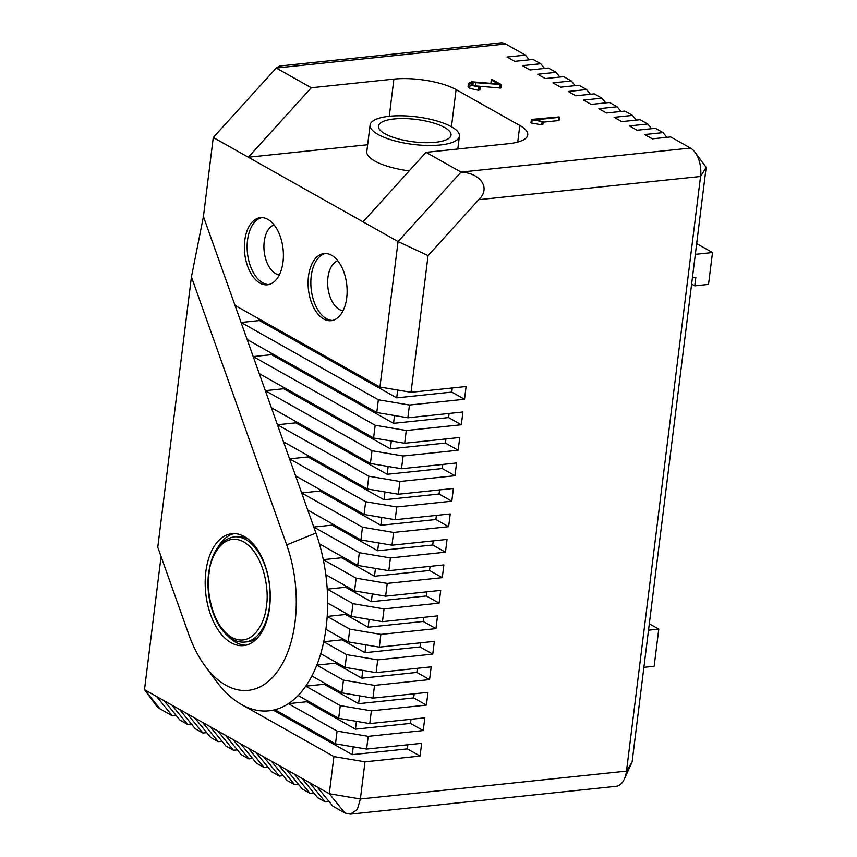 <?xml version="1.0" encoding="UTF-8"?>
<svg xmlns="http://www.w3.org/2000/svg" width="857" height="857" viewBox="0 0 857 857"><rect width="100%" height="100%" fill="white"/><g stroke="black" fill="none" stroke-linecap="round" stroke-linejoin="round"><path stroke-width="1.29" d="M286.688 544.913A101.244 57.933 84 0 1 295.065 621.946A101.244 57.933 84 0 1 205.08 666.007A101.244 57.933 84 0 1 188.744 634.394L157.763 547.216L191.432 276.907L286.688 544.913L315.922 533.043L313.791 527.055L359.308 552.69L390.406 557.939L388.821 570.687L443.872 564.913L442.287 577.661L387.235 583.424L385.639 596.172L440.702 590.398L439.116 603.146L384.054 608.909L382.468 621.657L437.531 615.883L435.945 628.631L380.883 634.394L379.297 647.142L434.349 641.368L432.764 654.116L377.712 659.879L376.127 672.627L431.178 666.853L429.593 679.601L374.53 685.364L372.945 698.112L428.007 692.338L426.422 705.086L371.36 710.849L369.774 723.597L424.836 717.823L423.24 730.571L368.189 736.334L366.603 749.082L421.655 743.308L420.069 756.056L365.007 761.819L360.379 798.992L329.281 793.732L333.919 756.57L365.007 761.819M435.945 628.631L423.197 621.454L368.135 627.217L345.542 614.501L327.192 616.419A123.751 70.799 84 0 1 326.163 627.206A123.751 70.799 84 0 1 325.885 629.317A123.751 70.799 84 0 1 323.742 641.743L346.614 654.63L377.712 659.879M379.297 647.142L348.199 641.882L349.785 629.145L327.192 616.419A123.751 70.799 -96 0 0 327.653 603.039A123.751 70.799 -96 0 0 327.224 589.166A123.751 70.799 -96 0 0 325.821 574.736A123.751 70.799 -96 0 0 323.293 559.675A123.751 70.799 -96 0 0 319.393 543.841A123.751 70.799 -96 0 0 315.922 533.043M308.488 276.34A33.744 19.315 84 0 1 324.096 253.543A33.744 19.315 84 0 1 346.721 297.872A33.744 19.315 84 0 1 331.123 320.679A33.744 19.315 84 0 1 308.488 276.34M325.478 253.479A33.744 19.315 -96 0 0 311.241 276.05A33.744 19.315 -96 0 0 332.495 320.443M244.77 240.463A33.744 19.315 84 0 1 260.367 217.657A33.744 19.315 84 0 1 283.003 261.996A33.744 19.315 84 0 1 267.405 284.792A33.744 19.315 84 0 1 244.77 240.463M261.76 217.603A33.744 19.315 -96 0 0 247.523 240.174A33.744 19.315 -96 0 0 268.766 284.556M337.829 260.796A25.314 14.483 -96 0 0 327.942 277.497A25.314 14.483 -96 0 0 343.057 310.727M274.111 224.909A25.314 14.483 -96 0 0 264.224 241.62A25.314 14.483 -96 0 0 279.339 274.851M389.271 116.273A45.003 13.883 7.1 0 1 451.468 126.772A45.003 13.883 -172.9 0 1 459.416 136.188A45.003 13.883 -172.9 0 1 427.289 145.454A45.003 13.883 -172.9 0 1 378.055 134.463A45.003 13.883 -172.9 0 1 370.106 125.058A45.003 13.883 -172.9 0 1 389.271 116.273L393.899 79.101A45.003 13.883 -172.9 0 1 456.095 89.61L519.813 125.497A45.003 13.883 -172.9 0 1 527.762 134.903A45.003 13.883 -172.9 0 1 508.597 143.687L426.015 152.342L461.055 172.075L398.066 241.556L428.061 255.611L411.039 392.292L466.101 386.518L464.515 399.266L409.453 405.029L407.868 417.777L462.919 412.003L461.334 424.751L406.282 430.514L404.686 443.262L459.748 437.488L458.163 450.236L403.101 455.999L401.515 468.747L456.577 462.973L454.992 475.721L399.93 481.484L398.344 494.232L453.396 488.458L451.81 501.206L396.759 506.969L395.163 519.717L450.225 513.943L448.64 526.691L393.577 532.454L391.992 545.202L447.054 539.428L445.469 552.176L390.406 557.939M370.106 125.058L366.796 151.603A45.003 13.883 7.1 0 0 374.745 161.009A45.003 13.883 7.1 0 0 409.207 170.875M205.851 571.715A56.251 32.18 84 0 1 231.861 533.707A56.251 32.18 84 0 1 269.58 607.592A56.251 32.18 84 0 1 243.57 645.6A56.251 32.18 84 0 1 205.851 571.715M234.165 533.611A56.251 32.18 -96 0 0 218.256 546.691M444.579 127.5A36.562 11.28 -172.9 0 1 451.039 135.138A36.562 11.28 -172.9 0 1 424.943 142.669A36.562 11.28 -172.9 0 1 384.932 133.746A36.562 11.28 -172.9 0 1 378.473 126.097A36.562 11.28 -172.9 0 1 404.579 118.566A36.562 11.28 -172.9 0 1 444.579 127.5M258.15 637.201A52.877 30.252 84 0 1 247.812 641.764L245.059 642.043A52.877 30.252 84 0 0 269.505 606.327A52.877 30.252 84 0 0 234.047 536.878C220.303 539.567 211.84 551.619 208.647 573.033C204.277 605.288 221.385 644.314 245.059 642.043M428.061 255.611L478.752 199.692L700.565 176.467L706.168 167.361L632.102 762.012L626.499 771.118L360.379 798.992L357.294 809.565L350.342 814.15L616.097 786.319A22.496 12.876 -96 0 0 624.367 779.034A22.496 12.876 -96 0 0 626.499 771.118L700.565 176.467A22.496 12.876 -96 0 0 695.07 152.321A22.496 12.876 -96 0 0 690.463 148.047L670.71 136.927L652.359 138.845L644.71 134.538L663.061 132.621L666.896 137.324M366.603 749.082L335.505 743.822L274.936 709.725A123.751 70.799 84 0 1 268.959 710.807A123.751 70.799 84 0 1 241.524 704.54L333.919 756.57M420.069 756.056L407.321 748.879L352.27 754.642L273.565 710.324M423.24 730.571L410.503 723.394L355.441 729.157L306.752 701.744L288.402 703.661L337.09 731.085L368.189 736.334M369.774 723.597L338.676 718.337L298.14 695.509A123.751 70.799 84 0 1 288.402 703.661A123.751 70.799 84 0 1 274.936 709.725M426.422 705.086L413.674 697.909L358.612 703.672L324.117 684.25L305.767 686.168L340.261 705.6L371.36 710.849M372.945 698.112L341.847 692.852L311.884 675.98A123.751 70.799 84 0 1 305.767 686.168A123.751 70.799 84 0 1 298.14 695.509M429.593 679.601L416.845 672.424L361.793 678.187L335.173 663.2L316.822 665.128L343.443 680.115L374.53 685.364M376.127 672.627L345.028 667.367L320.732 653.687A123.751 70.799 84 0 1 316.822 665.128A123.751 70.799 84 0 1 311.884 675.98M432.764 654.116L420.026 646.939L364.964 652.702L342.093 639.825L323.742 641.743A123.751 70.799 84 0 1 320.732 653.687M348.199 641.882L325.885 629.317M349.785 629.145L380.883 634.394M382.468 621.657L351.37 616.397L327.653 603.039M439.116 603.146L426.368 595.969L371.317 601.732L345.575 587.238L327.224 589.166L352.955 603.66L384.054 608.909M385.639 596.172L354.552 590.912L325.821 574.736M442.287 577.661L429.55 570.483L374.488 576.247L341.654 557.757L323.293 559.675L356.137 578.175L387.235 583.424M388.821 570.687L357.723 565.427L319.393 543.841M445.469 552.176L432.721 544.998L377.658 550.762L332.141 525.127L313.791 527.055L301.675 492.957L362.479 527.205L393.577 532.454M391.992 545.202L360.893 539.942L307.727 510.001M448.64 526.691L435.892 519.513L380.84 525.277L320.025 491.029L301.675 492.957L289.548 458.859L365.66 501.72L396.759 506.969M395.163 519.717L364.075 514.457L295.611 475.903M451.81 501.206L439.073 494.028L384.011 499.792L307.909 456.942L289.548 458.859L277.432 424.761L368.831 476.235L399.93 481.484M398.344 494.232L367.246 488.972L283.496 441.816M454.992 475.721L442.244 468.543L387.182 474.307L295.783 422.844L277.432 424.761L265.316 390.663L372.002 450.75L403.101 455.999M401.515 468.747L370.417 463.487L271.369 407.718M458.163 450.236L445.415 443.058L390.363 448.822L283.667 388.746L265.316 390.663L253.201 356.566L375.184 425.265L406.282 430.514M404.686 443.262L373.598 438.002L259.253 373.62M461.334 424.751L448.597 417.573L393.534 423.337L271.551 354.648L253.201 356.566L241.074 322.468L378.355 399.78L409.453 405.029M407.868 417.777L376.769 412.517L247.137 339.522M464.515 399.266L451.768 392.088L396.705 397.852L259.435 320.55L241.074 322.468L235.022 305.424L379.94 387.032L398.066 241.556L213.275 137.495L203.43 216.542L235.022 305.424M411.039 392.292L379.94 387.032M478.752 199.692C490.879 188.433 481.141 173.243 461.055 172.075L690.463 148.047M350.342 814.15L344.996 813.047L332.891 806.233L317.176 786.919L329.281 793.732L344.996 813.047M241.524 704.54A123.751 70.799 84 0 1 216.178 681.058L205.08 666.007M161.073 556.547L144.49 689.671L317.176 786.919M352.27 754.642L353.245 746.822M407.321 748.879L407.836 744.754M335.505 743.822L337.09 731.085M306.752 701.744A123.751 70.799 -96 0 0 307.867 700.983M355.441 729.157L356.416 721.337M410.503 723.394L411.017 719.269M338.676 718.337L340.261 705.6M324.117 684.25A123.751 70.799 -96 0 0 324.803 683.254M358.612 703.672L359.586 695.852M413.674 697.909L414.188 693.784M341.847 692.852L343.443 680.115M335.173 663.2A123.751 70.799 -96 0 0 335.612 662.065M361.793 678.187L362.768 670.367M416.845 672.424L417.359 668.299M345.028 667.367L346.614 654.63M342.093 639.825A123.751 70.799 -96 0 0 342.35 638.594M364.964 652.702L365.939 644.882M420.026 646.939L420.541 642.814M345.542 614.501A123.751 70.799 -96 0 0 345.628 613.162M368.135 627.217L369.11 619.397M423.197 621.454L423.712 617.329M351.37 616.397L352.955 603.66M345.575 587.238A123.751 70.799 -96 0 0 345.478 585.813M371.317 601.732L372.292 593.912M426.368 595.969L426.882 591.844M354.552 590.912L356.137 578.175M341.654 557.757A123.751 70.799 -96 0 0 341.322 556.193M374.488 576.247L375.462 568.427M429.55 570.483L430.064 566.359M357.723 565.427L359.308 552.69M331.53 523.402L332.141 525.127M377.658 550.762L378.633 542.942M432.721 544.998L433.235 540.874M360.893 539.942L362.479 527.205M319.415 489.304L320.025 491.029M380.84 525.277L381.815 517.457M435.892 519.513L436.406 515.389M364.075 514.457L365.66 501.72M307.288 455.217L307.909 456.942M384.986 491.972L384.011 499.792M439.073 494.028L439.577 489.904M367.246 488.972L368.831 476.235M295.172 421.119L295.783 422.844M388.157 466.487L387.182 474.307M442.244 468.543L442.758 464.419M370.417 463.487L372.002 450.75M283.056 387.021L283.667 388.746M391.338 441.001L390.363 448.822M445.415 443.058L445.929 438.934M373.598 438.002L375.184 425.265M270.941 352.923L271.551 354.648M394.509 415.516L393.534 423.337M448.597 417.573L449.1 413.449M376.769 412.517L378.355 399.78M258.814 318.825L259.435 320.55M397.68 390.031L396.705 397.852M451.768 392.088L452.282 387.964M363.014 221.824L426.015 152.342M543.188 121.362L542.792 124.544L541.753 124.876L531.19 122.958L531.436 119.659L542.92 121.683L535.25 119.862L559.15 117.355L558.753 120.537L543.145 122.176M469.668 88.314L470.065 85.132L479.845 87.093L479.641 89.835L478.227 90.253L469.668 88.314L468.051 86.557L468.447 83.375L471.725 81.769L498.335 83.954L491.393 80.012L492.604 79.755L501.249 84.554L473.225 82.486L470.814 83.6L471.875 84.886L480.038 86.653M491.082 83.247L491.522 79.712M501.249 84.554L500.681 88.046L472.828 85.668M663.061 132.621L655.423 128.314L637.062 130.232L629.424 125.925L647.774 124.008L640.125 119.701L621.775 121.619L614.126 117.313L632.477 115.395L624.828 111.089L606.477 113.006L598.839 108.71L617.19 106.782L609.541 102.476L591.191 104.404L583.542 100.098L601.893 98.169L594.244 93.863L575.893 95.791L568.245 91.485L586.606 89.556L578.957 85.25L560.607 87.178L552.958 82.872L571.308 80.944L563.66 76.637L545.309 78.565L537.66 74.259L556.011 72.342L548.373 68.035L530.012 69.953L522.374 65.646L540.724 63.729L533.075 59.422L514.725 61.34L507.076 57.033L525.427 55.116L505.673 43.986A22.496 12.876 -96 0 0 500.692 42.85L279.693 66L276.265 68.014L311.316 87.757L393.899 79.101M329.056 801.52L325.242 801.927L317.593 797.621L301.889 778.306M313.769 792.918L309.945 793.314L302.296 789.008L286.592 769.693M298.472 784.305L294.658 784.701L287.009 780.395L271.305 761.08M283.185 775.692L279.361 776.088L271.712 771.782L256.007 752.467M267.887 767.079L264.063 767.476L256.425 763.169L240.71 743.855M252.59 758.466L248.776 758.863L241.128 754.556L225.423 735.242M237.303 749.854L233.479 750.25L225.83 745.954L210.126 726.629M222.006 741.241L218.192 741.648L210.543 737.341L194.839 718.027M206.719 732.628L202.895 733.035L195.246 728.729L179.542 709.414M191.422 724.015L187.597 724.422L179.959 720.116L164.244 700.801M176.124 715.413L172.311 715.809L160.205 708.985A22.496 12.876 84 0 1 155.599 704.722L144.49 689.671L160.205 708.985M156.606 696.495L172.311 715.809M203.43 216.542L191.432 276.907M213.275 137.495L276.265 68.014L505.673 43.986M311.316 87.757L248.316 157.227L367.653 144.737M531.19 122.958L531.586 119.776M531.747 123.14L532.143 119.959M541.753 124.876L542.149 121.683M542.792 124.544L543.167 121.576M559.15 116.906L531.49 119.434M478.227 90.253L478.624 87.071M472.86 85.368L473.225 82.486M475.399 85.636L475.806 82.454M499.77 88.057L500.167 84.864M470.065 85.132L468.447 83.375M540.724 63.729L544.549 68.431M556.011 72.342L559.846 77.044M571.308 80.944L575.133 85.657M586.606 89.556L590.43 94.27M601.893 98.169L605.717 102.872M617.19 106.782L621.014 111.485M632.477 115.395L636.312 120.098M647.774 124.008L651.599 128.711M525.427 55.116L529.251 59.819M692.435 277.7L695.83 277.347L694.77 285.842L708.535 284.395L712.51 252.547L695.338 254.336M696.677 243.624L712.51 252.547M643.896 667.346L654.148 666.275L658.787 629.113L648.524 630.184M187.597 724.422L171.893 705.107M202.895 733.035L187.19 713.72M218.192 741.648L202.477 722.322M233.479 750.25L217.774 730.935M248.776 758.863L233.072 739.548M264.063 767.476L248.359 748.161M279.361 776.088L263.656 756.774M294.658 784.701L278.943 765.387M309.945 793.314L294.24 774M325.242 801.927L309.527 782.612M694.77 285.842L691.631 284.074M658.787 629.113L649.327 623.778M227.576 635.712A56.251 32.18 -96 0 0 245.852 645.214M234.047 536.878L236.8 536.589A52.877 30.252 84 0 1 247.855 538.903M209.044 573.504C209.633 558.882 222.359 530.569 243.667 541.87C264.813 554.468 269.28 592.476 266.388 605.803C265.799 620.425 253.072 648.738 231.765 637.437C210.618 624.839 206.151 586.831 209.044 573.504M517.746 142.069L519.813 125.497M451.468 126.772L456.095 89.61M459.416 136.188L457.82 149.011M275.622 710.11L268.959 710.807M706.168 167.361L695.07 152.321M632.102 762.012L624.367 779.034M543.231 121.48L542.835 124.661M559.439 117.195L559.043 120.376M531.372 119.541L530.976 122.722M480.252 86.889L479.856 90.081M501.324 84.693L500.927 87.875M491.297 79.851L490.9 83.043"/></g></svg>
